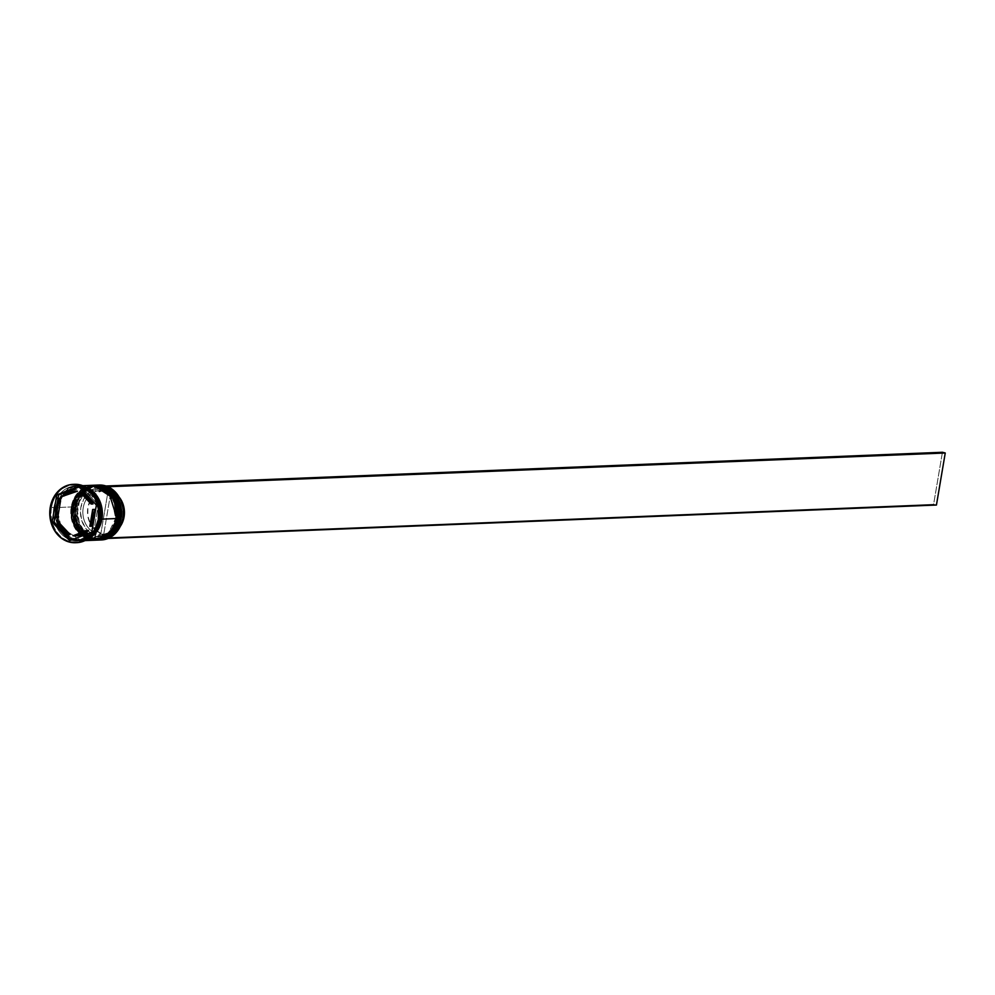 <?xml version="1.0" encoding="UTF-8"?>
<svg xmlns="http://www.w3.org/2000/svg" width="995" height="995" viewBox="0 0 995 995"><rect width="100%" height="100%" fill="white"/><g stroke="black" fill="none" stroke-linecap="round" stroke-linejoin="round"><path stroke-width="0.75" stroke-dasharray="4.97 3.73" d="M111.49 491.828L86.627 489.639L76.167 507.015L74.762 506.816L80.433 493.694L96.291 485.15M74.874 507.064L81.851 492.662L101.03 486.779L116.701 501.579L118.43 518.208L119.288 518.37L118.43 518.208L115.109 527.673L108.965 534.862L100.943 538.656L92.274 538.494L84.276 534.39L78.157 526.977L76.105 522.363L74.438 512.214L76.142 502.127L78.195 497.599L84.339 490.411L92.361 486.617L96.689 486.194L101.03 486.779L109.027 490.883L115.146 498.296L118.455 507.885L118.43 518.208L111.452 532.611L92.274 538.494L76.603 523.693L74.874 507.064A26.455 22.213 87.7 0 1 95.582 486.207A26.455 22.213 87.7 0 1 118.43 518.208L119.736 518.159L119.761 507.836L116.452 498.246L113.691 494.179L106.49 488.309L97.995 486.145L93.654 486.567L85.645 490.361L79.501 497.537L76.167 507.015L75.744 512.164L77.411 522.313L79.463 526.927L85.582 534.34L89.413 536.852L97.92 539.029L102.249 538.606L106.428 537.176L113.641 531.579L116.415 527.624L119.736 518.159A26.455 22.213 -92.3 0 0 96.888 486.157A26.455 22.213 -92.3 0 0 76.167 507.015L77.908 523.644L93.58 538.432L112.758 532.549L119.736 518.159L118.43 518.208L115.109 527.673L108.965 534.862L100.943 538.656L92.274 538.494L84.276 534.39L80.918 531.031L78.157 526.977L74.849 517.388L74.874 507.064L76.142 502.127L78.195 497.599L84.339 490.411L92.361 486.617L96.689 486.194L101.03 486.779L109.027 490.883L115.146 498.296L117.199 502.91L118.455 507.885L118.43 518.208A26.455 22.213 87.7 0 1 97.721 539.066A26.455 22.213 87.7 0 1 74.874 507.064L76.167 507.015A26.455 22.213 87.7 0 1 102.323 486.729A26.455 22.213 87.7 0 1 119.736 518.159A26.455 22.213 87.7 0 1 93.58 538.432A26.455 22.213 87.7 0 1 76.167 507.015L74.874 507.064M95.831 485.162L80.172 493.794L74.575 506.828A27.487 23.072 87.7 0 1 95.831 485.162M96.192 485.15A27.487 23.072 -92.3 0 0 74.762 506.816L74.762 506.816A27.487 23.072 -92.3 0 0 98.406 540.074M96.105 485.15C84.575 486.505 77.336 493.744 74.414 506.865C73.394 526.84 81.366 537.909 98.318 540.074A27.487 23.072 87.7 0 1 74.575 506.828L77.436 526.442L98.045 540.086M98.505 540.074L77.685 526.554L74.762 506.816L76.167 507.015A26.455 22.213 -92.3 0 0 99.027 539.016A26.455 22.213 -92.3 0 0 119.736 518.159M108.691 491.94L83.829 489.751L73.381 507.127L71.963 506.928L77.635 493.806L93.493 485.262M93.406 485.262A27.487 23.072 -92.3 0 0 71.963 506.928L71.777 506.94A27.487 23.072 87.7 0 1 93.032 485.274L77.374 493.906L72.075 507.176L86.64 487.612M117.049 518.519L115.644 518.32L108.654 532.723L89.488 538.606L73.804 523.805L72.075 507.176L75.409 497.711L81.54 490.523L89.562 486.729L93.891 486.306L102.398 488.483L106.229 490.995L112.348 498.408L115.656 507.997L115.644 518.32L114.363 523.258L112.311 527.785L106.166 534.974L98.157 538.768L89.488 538.606L81.478 534.502L78.12 531.156L73.307 522.474L72.05 517.499L72.075 507.176A26.455 22.213 87.7 0 1 86.677 487.6L100.284 487.538L111.229 496.567L115.644 518.32L116.502 518.482M93.306 485.262C81.777 486.617 74.55 493.856 71.615 506.977C70.595 526.952 78.568 538.021 95.52 540.185A27.487 23.072 87.7 0 1 71.777 506.94L71.963 506.928A27.487 23.072 -92.3 0 0 95.619 540.185M116.95 518.271L116.962 507.947L115.706 502.96L110.893 494.291L103.704 488.421L95.197 486.256L86.689 488.11L79.476 493.707L74.65 502.189L72.946 512.276L74.613 522.425L76.665 527.039L82.784 534.452L90.781 538.556L99.45 538.718L107.472 534.912L113.617 527.736L116.95 518.271A26.455 22.213 -92.3 0 0 94.09 486.269A26.455 22.213 -92.3 0 0 73.381 507.127L75.11 523.756L90.781 538.556L109.96 532.661L116.95 518.271L115.644 518.32L116.95 518.271A26.455 22.213 87.7 0 1 90.781 538.556A26.455 22.213 87.7 0 1 73.381 507.127A26.455 22.213 87.7 0 1 99.537 486.841A26.455 22.213 87.7 0 1 116.95 518.271A26.455 22.213 -92.3 0 1 96.229 539.128A26.455 22.213 -92.3 0 1 73.381 507.127L71.615 506.99L74.637 526.566L95.246 540.198M95.707 540.185L74.886 526.666L71.963 506.928L73.381 507.127L72.075 507.176L73.344 502.239L78.17 493.756L81.54 490.523L89.562 486.729L98.231 486.891L106.229 490.995L109.587 494.353L114.4 503.022L115.656 507.997L115.644 518.32L112.311 527.785L109.537 531.74L106.166 534.974L98.157 538.768L89.488 538.606L81.478 534.502L78.12 531.156L73.307 522.474L72.05 517.499L72.075 507.176A26.455 22.213 87.7 0 0 81.876 534.812A26.455 22.213 87.7 0 0 88.729 538.394A26.455 22.213 87.7 0 0 94.923 539.178L96.229 539.128M80.321 540.608L95.458 531.89L100.868 519.129L99.077 501.965L82.896 486.679L63.095 492.761L55.882 507.624L57.063 507.786L62.511 495.149L77.784 486.928L97.821 499.925L100.868 519.129L95.172 531.566L79.911 539.787L59.862 526.778L57.063 507.786L55.882 507.624L57.586 524.552L73.319 539.924M99.09 485.038A27.487 23.072 -92.3 0 0 77.56 506.704L78.033 506.766A27.139 22.785 -92.3 0 0 95.893 539.016A27.139 22.785 -92.3 0 0 122.733 518.196L119.313 527.922L113.007 535.285L104.786 539.178L95.893 539.016L91.615 537.387L84.239 531.367L79.301 522.474L77.585 512.052L79.339 501.704L84.289 492.998L91.689 487.251L95.968 485.796L104.873 485.958L113.082 490.162L119.363 497.774L122.746 507.612L122.733 518.196A27.139 22.785 -92.3 0 0 104.873 485.958A27.139 22.785 -92.3 0 0 78.033 506.766L77.56 506.704A27.487 23.072 87.7 0 1 98.244 485.087M75.881 506.778L75.881 506.778A27.487 23.072 87.7 0 1 96.851 485.125A27.487 23.072 -92.3 0 0 75.881 506.778L77.56 506.704L75.881 506.778A27.487 23.072 -92.3 0 0 99.065 540.036A27.487 23.072 87.7 0 1 75.881 506.778M94.052 485.237A27.487 23.072 -92.3 0 0 73.083 506.89A27.487 23.072 87.7 0 1 94.052 485.237M73.095 484.366L74.401 484.304A29.203 24.514 -92.3 0 0 51.541 507.338L53.879 507.661A27.487 23.072 -92.3 0 0 71.976 540.31A27.487 23.072 -92.3 0 0 99.152 519.241L99.152 519.241A27.487 23.072 87.7 0 1 77.622 540.907A27.487 23.072 87.7 0 1 53.879 507.661L55.745 507.587L57.063 502.45L62.088 493.632L69.588 487.824L78.418 485.896L82.921 486.518L88.256 488.707A27.487 23.072 -92.3 0 0 77.274 485.908A27.487 23.072 -92.3 0 0 55.745 507.587L53.879 507.661A27.487 23.072 87.7 0 1 75.409 485.983A27.487 23.072 87.7 0 1 99.152 519.241L99.152 519.241A27.487 23.072 -92.3 0 0 81.055 486.592A27.487 23.072 -92.3 0 0 53.879 507.661L51.541 507.338A29.203 24.514 87.7 0 1 73.754 484.341M95.072 485.199A27.487 23.072 -92.3 0 0 74.016 506.853L73.083 506.89L74.016 506.853A27.487 23.072 -92.3 0 0 97.299 540.111M86.677 487.6A26.455 22.213 87.7 0 1 92.784 486.319A26.455 22.213 87.7 0 1 115.644 518.32A26.455 22.213 87.7 0 1 94.923 539.178M87.684 539.079A27.487 23.072 87.7 0 1 80.421 540.795A27.487 23.072 87.7 0 1 56.678 507.549A27.487 23.072 87.7 0 1 78.207 485.871A27.487 23.072 87.7 0 1 85.582 487.003L79.351 485.858L74.849 486.306L66.516 490.249L60.135 497.711L56.678 507.549L71.217 506.965L56.678 507.549L56.23 512.898L57.971 523.445L62.959 532.449L66.454 535.932L74.762 540.198L83.779 540.372L88.107 538.88M92.746 485.286A27.487 23.072 -92.3 0 0 71.217 506.965A27.487 23.072 -92.3 0 0 80.782 535.173A27.487 23.072 -92.3 0 0 94.96 540.21M76.105 542.685A29.203 24.514 87.7 0 1 51.541 507.338L50.235 507.388L51.541 507.338A29.203 24.514 -92.3 0 0 76.764 542.661L75.458 542.723M100.632 518.93L97.821 499.925L77.784 486.928L62.511 495.149L57.063 507.786L59.862 526.778L79.911 539.787L95.172 531.566L100.632 518.93M88.555 538.482L74.227 539.875L61.976 530.92L56.814 507.587L64.886 491.866L86.49 487.525L79.351 486.033L74.874 486.468L70.57 487.948L63.12 493.719L58.133 502.487L56.367 512.898L58.108 523.382L63.058 532.337L70.496 538.394L79.277 540.633L88.555 538.482M57.747 508.756A22.325 18.743 -92.3 0 0 57.747 517.512L57.747 508.756L55.882 508.831L57.747 508.756L60.583 500.734A22.325 18.743 -92.3 0 0 57.747 508.756M99.102 534.228L103.766 534.041A21.989 18.457 -92.3 0 0 106.863 534.228A21.989 18.457 -92.3 0 0 120.233 526.467L113.84 532.275L110.607 533.619L103.766 534.041L111.017 491.194L106.353 491.393L106.191 486.829L103.368 486.107L102.871 489.018L95.47 489.44L88.754 493.047L83.642 499.366L80.856 507.5L80.471 511.89L81.777 520.609L85.657 528.183L88.406 531.218L95.06 535.235L94.562 538.146L97.398 538.867L99.102 534.228A21.989 18.457 -92.3 0 0 119.425 517.077A21.989 18.457 87.7 0 1 102.199 534.414A21.989 18.457 87.7 0 1 99.102 534.228L103.766 534.041L111.017 491.194L106.353 491.393A21.989 18.457 87.7 0 1 119.425 517.077L119.897 517.475A23.706 19.9 87.7 0 1 97.883 535.957L105.283 535.534L112.012 531.915L117.111 525.609L119.897 517.475L119.985 508.656L117.348 500.361L112.348 493.756L105.706 489.739A23.706 19.9 87.7 0 1 119.897 517.475L119.425 517.077A21.989 18.457 -92.3 0 0 106.353 491.393L106.191 486.829L107.97 486.754L103.368 486.107L105.992 485.995L103.368 486.107L103.517 490.659A21.989 18.457 -92.3 0 0 83.207 507.823A21.989 18.457 -92.3 0 0 96.279 533.507L95.06 535.235A23.706 19.9 87.7 0 1 80.856 507.5A23.706 19.9 87.7 0 1 102.871 489.018L103.517 490.659L108.181 490.473A21.989 18.457 -92.3 0 0 105.084 490.286A21.989 18.457 -92.3 0 0 87.622 509.452A21.989 18.457 -92.3 0 0 100.93 533.32L96.279 533.507A21.989 18.457 87.7 0 1 82.971 509.639A21.989 18.457 87.7 0 1 100.433 490.485A21.989 18.457 87.7 0 1 103.517 490.659L108.181 490.473L104.749 490.311L98.107 492.239L92.56 496.928L90.433 500.112L87.871 507.624L87.784 515.783L90.209 523.445L94.811 529.576L100.93 533.32L108.181 490.473L100.93 533.32L96.279 533.507L94.562 538.146L933.621 504.316L94.562 538.146L97.398 538.867L99.102 534.228M123.019 516.94L119.425 517.077L123.019 516.94M119.039 496.953A21.989 18.457 -92.3 0 0 111.017 491.194L117.136 494.938L119.674 497.761M93.443 522.375A22.325 18.743 -92.3 0 0 94.898 513.768L93.443 522.375M76.951 535.783L74.836 535.708A22.325 18.743 -92.3 0 0 77.038 535.77M59.29 522.972A22.325 18.743 -92.3 0 0 70.123 534.502L63.755 530.012L59.29 522.972M91.167 536.454L82.846 540.409L78.344 540.845L69.513 538.593L65.521 535.969L62.026 532.487L57.038 523.482L55.732 518.308L55.745 507.587A27.487 23.072 -92.3 0 0 79.488 540.832A27.487 23.072 -92.3 0 0 90.209 537.163M100.868 519.129L97.435 528.905L91.092 536.317L87.125 538.768L78.344 540.671L69.563 538.432L62.125 532.375L57.175 523.42L55.434 512.935L57.2 502.525L62.187 493.756L69.638 487.985L73.941 486.505L82.896 486.679L91.154 490.908L97.473 498.57L100.881 508.47L100.868 519.129M89.388 485.722L81.068 489.664L74.687 497.127L71.217 506.965L71.205 517.686L74.637 527.649L80.993 535.347L89.314 539.613L94.886 540.21M96.266 540.148A27.487 23.072 87.7 0 1 73.083 506.89A27.487 23.072 -92.3 0 0 96.266 540.148M96.689 485.162L87.858 487.09L80.359 492.898L75.346 501.716L73.568 512.201L75.309 522.748L80.296 531.753L87.784 537.847L92.112 539.501L97.684 540.098M100.458 539.974A27.487 23.072 87.7 0 1 77.56 506.704A27.487 23.072 -92.3 0 0 101.303 539.949M96.378 505.037L98.244 504.962L80.732 486.319L78.866 486.393L80.732 486.319L79.314 486.866L80.732 486.319L98.244 504.962L96.378 505.037M91.789 532.176L93.654 532.101L98.244 504.962L93.654 532.101L91.789 532.176M69.687 540.683L93.654 532.101L69.687 540.683M56.976 504.627L55.521 513.233L56.976 504.627M92.995 503.955L82.162 492.425L92.995 503.955M91.702 526.193L94.537 509.415L91.702 526.193M74.836 535.708L88.518 530.447L74.836 535.708M75.247 491.157A22.325 18.743 -92.3 0 0 63.767 496.48L70.147 492.214L75.16 491.157M108.107 538.432L97.398 538.867L108.107 538.432M942.427 452.265L933.621 504.316L936.444 505.037L933.621 504.316L942.427 452.265M77.784 486.928C93.828 488.931 101.39 499.614 100.495 518.967C97.622 531.616 90.769 538.556 79.911 539.787C63.867 537.773 56.292 527.089 57.2 507.748C60.073 495.087 66.926 488.147 77.784 486.928M95.582 486.207L96.888 486.157M92.784 486.319L94.09 486.269M78.207 485.871L82.759 485.684M75.409 485.983L77.274 485.908M102.199 534.414L106.863 534.228M77.622 540.907L79.488 540.832M80.421 540.795L84.973 540.608M97.721 539.066L99.027 539.016M100.433 490.485L105.084 490.286"/><path stroke-width="1.49" d="M119.736 518.159L111.49 491.828M95.831 485.162L95.831 485.162A27.487 23.072 87.7 0 1 96.105 485.15A27.487 23.072 87.7 0 1 119.848 518.407L116.925 498.657L96.105 485.15L117.111 498.657L120.034 518.395A27.487 23.072 -92.3 0 0 96.291 485.15A27.487 23.072 -92.3 0 0 96.192 485.15M119.848 518.407L119.848 518.407A27.487 23.072 87.7 0 1 98.318 540.074L114.176 531.529L119.848 518.407M98.406 540.074A27.487 23.072 -92.3 0 0 98.505 540.074A27.487 23.072 -92.3 0 0 120.034 518.395L114.363 531.517L98.318 540.074M116.95 518.271L108.691 491.94M116.502 518.482L114.126 498.769L93.493 485.262L114.313 498.769L117.236 518.507A27.487 23.072 -92.3 0 0 93.493 485.262A27.487 23.072 -92.3 0 0 93.406 485.262M93.032 485.274L93.032 485.274A27.487 23.072 87.7 0 1 93.306 485.262A27.487 23.072 87.7 0 1 117.049 518.519L117.049 518.519A27.487 23.072 87.7 0 1 95.52 540.185L111.378 531.641L117.049 518.519M95.619 540.185A27.487 23.072 -92.3 0 0 95.707 540.185A27.487 23.072 -92.3 0 0 117.236 518.507L111.564 531.628L95.52 540.185M73.319 539.924L80.321 540.608M98.244 485.087A27.487 23.072 87.7 0 1 122.833 518.283A27.487 23.072 -92.3 0 0 99.09 485.038L97.41 485.1A27.487 23.072 87.7 0 1 121.154 518.345A27.487 23.072 -92.3 0 0 96.851 485.125A27.487 23.072 87.7 0 1 97.41 485.1M120.221 518.221L121.154 518.345A27.487 23.072 87.7 0 1 99.624 540.024A27.487 23.072 87.7 0 1 99.065 540.036A27.487 23.072 -92.3 0 0 121.154 518.345L120.221 518.221M97.299 540.111A27.487 23.072 -92.3 0 0 97.759 540.098A27.487 23.072 -92.3 0 0 119.288 518.42L118.355 518.457A27.487 23.072 -92.3 0 0 94.052 485.237A27.487 23.072 87.7 0 1 94.612 485.212A27.487 23.072 87.7 0 1 118.355 518.457L119.288 518.42A27.487 23.072 -92.3 0 0 95.545 485.174A27.487 23.072 -92.3 0 0 95.072 485.199M73.754 484.341A29.203 24.514 87.7 0 1 99.624 519.639A29.203 24.514 -92.3 0 0 74.401 484.304L73.095 484.366A29.203 24.514 87.7 0 1 98.318 519.688L99.624 519.639L98.318 519.688L98.343 508.296L94.699 497.711L87.933 489.528L79.102 485L69.538 484.814L60.683 489.005L53.904 496.94L50.235 507.388A29.203 24.514 87.7 0 1 73.095 484.366M84.973 540.608L94.96 540.21A27.487 23.072 -92.3 0 0 116.49 518.532L101.938 519.129L101.963 508.408L98.53 498.433L92.174 490.734L85.582 487.003A27.487 23.072 87.7 0 1 101.938 519.129L116.49 518.532A27.487 23.072 -92.3 0 0 92.746 485.286L82.759 485.684M87.249 488.159L91.241 490.771L97.597 498.47L99.724 503.259L101.465 513.806L101.017 519.166L97.547 529.004L90.209 537.163A27.487 23.072 -92.3 0 0 101.017 519.166L99.699 519.216L101.017 519.166A27.487 23.072 -92.3 0 0 88.256 488.707M88.057 538.73L92.025 536.28L98.368 528.867L100.495 524.191L102.249 513.768L100.52 503.283L98.406 498.532L92.087 490.871L86.49 487.525L100.458 503.122L101.801 519.091L101.042 518.955L101.801 519.091L88.555 538.482M57.747 517.512L55.882 517.587A22.325 18.743 87.7 0 1 55.882 508.831A22.325 18.743 87.7 0 1 58.717 500.808L60.583 500.734L57.747 517.512L55.882 517.587L58.717 500.808L55.882 508.831L55.521 513.209L55.882 517.587L58.717 500.808L60.583 500.734L57.747 517.512M124.076 516.89L123.019 516.94L124.076 516.89A21.989 18.457 -92.3 0 0 119.039 496.953L123.243 504.776L124.164 508.743L124.076 516.89A21.989 18.457 -92.3 0 1 120.233 526.467L124.076 516.89M82.162 492.425L80.296 492.5A22.325 18.743 87.7 0 1 91.13 504.03L92.995 503.955A22.325 18.743 -92.3 0 0 82.162 492.425L88.53 496.915L92.995 503.955L91.13 504.03L86.665 496.99L80.296 492.5L91.13 504.03L80.296 492.5L82.162 492.425M94.537 509.415L92.672 509.49A22.325 18.743 87.7 0 1 89.836 526.268L91.702 526.193A22.325 18.743 -92.3 0 0 93.443 522.375L91.702 526.193L89.836 526.268L92.672 518.246L92.672 509.49L89.836 526.268L92.672 509.49L94.537 509.415L94.898 513.793A22.325 18.743 -92.3 0 0 94.537 509.415M75.172 535.857L77.038 535.77A22.325 18.743 -92.3 0 0 88.518 530.447L86.652 530.522A22.325 18.743 87.7 0 1 75.172 535.857A22.325 18.743 87.7 0 1 72.983 535.783L80.272 534.788L86.652 530.522L72.983 535.783L88.518 530.447L82.137 534.713L76.951 535.783M70.123 534.502L68.257 534.576A22.325 18.743 87.7 0 1 57.424 523.047L59.29 522.972L70.123 534.502L68.257 534.576L57.424 523.047L61.889 530.086L68.257 534.576L57.424 523.047L59.29 522.972L70.123 534.502M50.235 507.388L50.21 518.781L53.854 529.365L60.62 537.549L69.451 542.076L79.015 542.263L87.871 538.071L94.649 530.148L98.318 519.688A29.203 24.514 87.7 0 1 75.458 542.723A29.203 24.514 87.7 0 1 50.235 507.388M78.866 486.393L96.378 505.037L91.789 532.176L69.687 540.683L52.175 522.039L56.765 494.901L78.866 486.393L96.378 505.037L91.789 532.176L69.687 540.683L52.175 522.039L54.041 521.965L71.105 540.136L54.041 521.965L52.175 522.039L56.765 494.901L58.63 494.826L56.976 504.627L58.63 494.826L56.765 494.901L78.866 486.393M75.458 542.723L76.764 542.661A29.203 24.514 -92.3 0 0 99.624 519.639A29.203 24.514 87.7 0 1 76.105 542.685M101.938 519.129L98.48 528.967L95.607 533.071L87.684 539.079A27.487 23.072 87.7 0 0 101.938 519.129M93.816 540.223L102.647 538.295L110.146 532.487L115.171 523.668L116.49 518.532L116.502 507.823L113.069 497.848L106.714 490.149L98.393 485.883L89.388 485.722M118.355 518.457A27.487 23.072 87.7 0 1 96.826 540.136A27.487 23.072 87.7 0 1 96.266 540.148A27.487 23.072 -92.3 0 0 118.355 518.457M96.615 540.111L105.445 538.183L112.945 532.375L117.957 523.557L119.736 513.072L117.995 502.525L113.007 493.52L105.52 487.426L101.191 485.771L95.458 485.174M99.624 540.024L101.303 539.949A27.487 23.072 -92.3 0 0 122.833 518.283A27.487 23.072 87.7 0 1 100.458 539.974M55.521 513.233L54.041 521.965L55.521 513.233M79.314 486.866L58.63 494.826L79.314 486.866M75.16 491.157L77.436 491.219L61.901 496.555A22.325 18.743 87.7 0 1 73.381 491.231A22.325 18.743 87.7 0 1 75.57 491.294L77.436 491.219A22.325 18.743 -92.3 0 0 75.247 491.157L73.381 491.231M61.901 496.555L75.57 491.294L68.282 492.289L61.901 496.555L77.436 491.219L61.901 496.555M107.97 486.754L945.25 452.999L936.444 505.037L108.107 538.432L936.444 505.037L945.25 452.999L107.97 486.754M105.992 485.995L942.427 452.265L945.25 452.999L942.427 452.265L105.992 485.995M96.291 485.15C113.243 487.314 121.216 498.383 120.196 518.345C117.273 531.479 110.035 538.718 98.505 540.074M93.493 485.262C110.445 487.426 118.417 498.495 117.398 518.457C114.475 531.591 107.236 538.83 95.707 540.185M94.612 485.212L95.545 485.174M96.826 540.136L97.759 540.098"/></g></svg>

